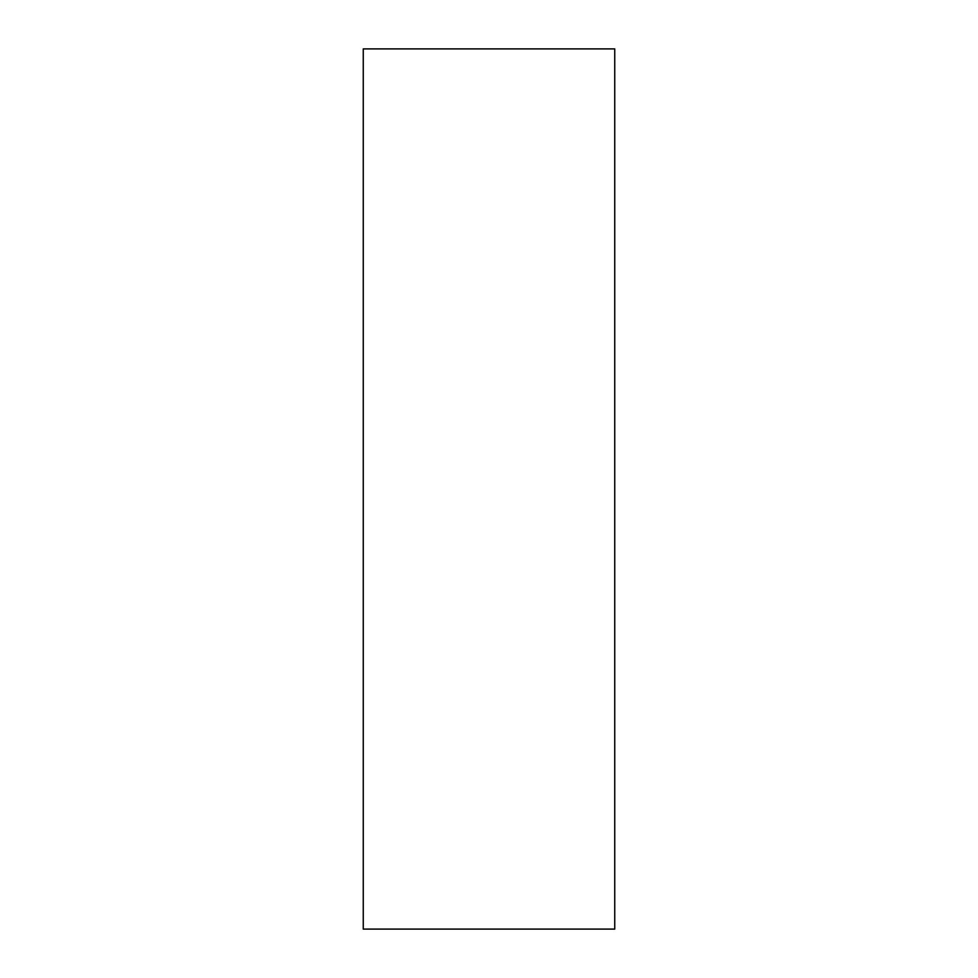 <?xml version="1.0" encoding="UTF-8"?>
<svg xmlns="http://www.w3.org/2000/svg" width="978" height="978" viewBox="0 0 978 978"><rect width="100%" height="100%" fill="white"/><g stroke="black" fill="none" stroke-linecap="round" stroke-linejoin="round"><path stroke-width="1.47" d="M614.746 48.9L614.746 929.1L363.254 929.1L363.254 48.9L614.746 48.9"/></g></svg>
